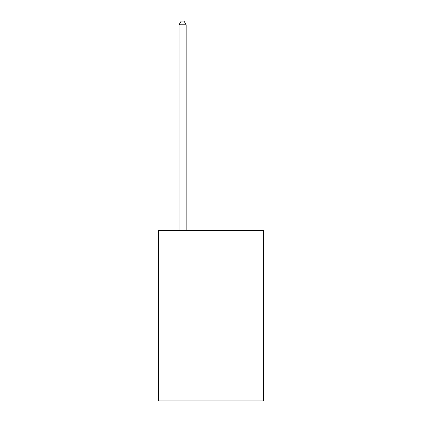 <?xml version="1.0" encoding="UTF-8"?>
<svg xmlns="http://www.w3.org/2000/svg" width="422" height="422" viewBox="0 0 422 422"><rect width="100%" height="100%" fill="white"/><g stroke="black" fill="none" stroke-linecap="round" stroke-linejoin="round"><path stroke-width="0.63" d="M263.555 230.459L263.555 400.9L158.445 400.9L158.445 230.459L263.555 230.459M186.144 230.459L186.144 24.792L179.044 24.792L179.044 230.459M179.044 24.792L181.175 21.1L184.013 21.1L186.144 24.792"/></g></svg>

